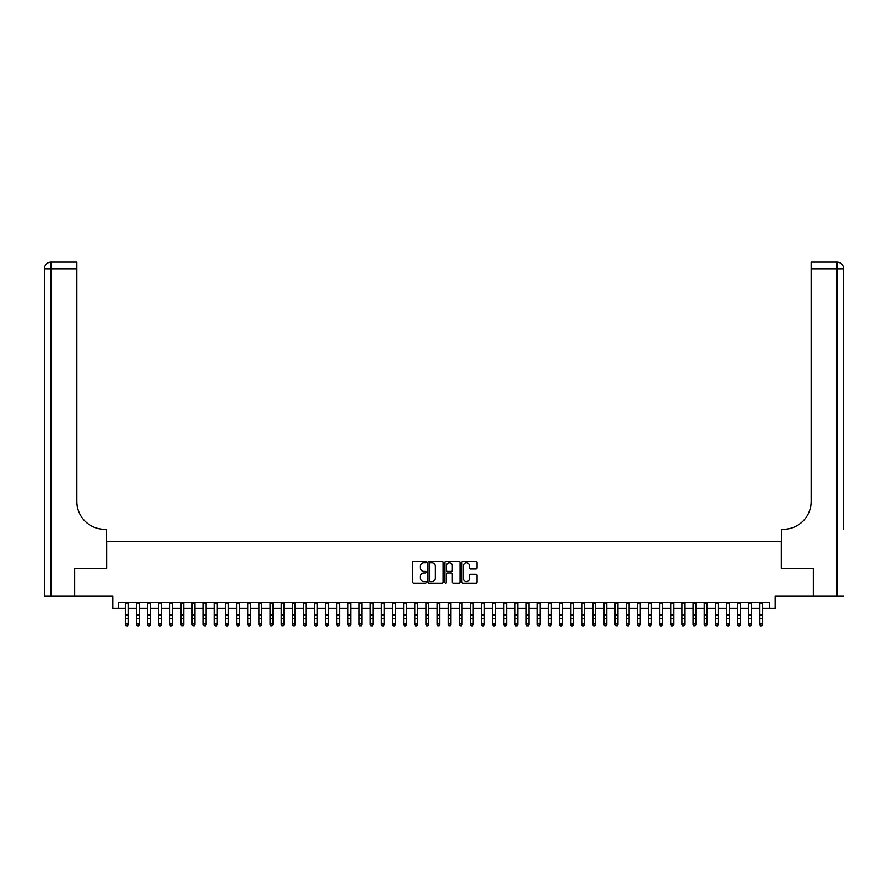 <?xml version="1.0" encoding="UTF-8"?>
<svg xmlns="http://www.w3.org/2000/svg" width="888" height="888" viewBox="0 0 888 888"><rect width="100%" height="100%" fill="white"/><g stroke="black" fill="none" stroke-linecap="round" stroke-linejoin="round"><path stroke-width="1.33" d="M426.185 562.004A0.766 0.766 0 0 0 425.419 561.249L413.808 561.249A1.088 1.088 0 0 0 412.72 562.337L412.72 582.006A1.088 1.088 0 0 0 413.808 583.094L425.419 583.094A0.766 0.766 0 0 0 426.185 582.339A0.766 0.766 0 0 0 425.419 581.573L423.92 581.573A3.497 3.497 0 0 1 420.424 578.077L420.424 576.434A3.497 3.497 0 0 1 423.92 572.938L425.419 572.938A0.766 0.766 0 0 0 426.185 572.172A0.766 0.766 0 0 0 425.419 571.406L423.92 571.406A3.497 3.497 0 0 1 420.424 567.909L420.424 566.267A3.497 3.497 0 0 1 423.92 562.77L425.419 562.77A0.766 0.766 0 0 0 426.185 562.004M475.935 568.953A1.088 1.088 0 0 0 477.023 567.854L477.023 562.337A1.088 1.088 0 0 0 475.935 561.249L463.036 561.249A1.088 1.088 0 0 0 461.949 562.337L461.949 582.006A1.088 1.088 0 0 0 463.036 583.094L475.935 583.094A1.088 1.088 0 0 0 477.023 582.006L477.023 575.335A1.088 1.088 0 0 0 475.935 574.247L470.418 574.247A1.088 1.088 0 0 0 469.319 575.335L469.319 578.643A2.919 2.919 0 0 1 466.4 581.573A2.919 2.919 0 0 1 463.481 578.643L463.481 565.7A2.919 2.919 0 0 1 466.4 562.77A2.919 2.919 0 0 1 469.319 565.7L469.319 567.854A1.088 1.088 0 0 0 470.418 568.953L475.935 568.953M118.37 608.358L118.37 602.785L769.63 602.785L769.63 608.358L775.191 608.358L775.191 596.103L813.319 596.103L813.319 568.276L781.318 568.276L781.318 541.558L106.682 541.558L106.682 568.276L74.681 568.276L74.681 596.103L112.809 596.103L112.809 608.358L125.33 608.358M443.045 562.337A1.088 1.088 0 0 0 441.947 561.249L429.059 561.249A1.088 1.088 0 0 0 427.961 562.337L427.961 582.006A1.088 1.088 0 0 0 429.059 583.094L441.947 583.094A1.088 1.088 0 0 0 443.045 582.006L443.045 562.337M446.054 561.249L458.941 561.249A1.088 1.088 0 0 1 460.04 562.337L460.04 582.006A1.088 1.088 0 0 1 458.941 583.094L453.424 583.094A1.088 1.088 0 0 1 452.336 582.006L452.336 574.025A1.088 1.088 0 0 0 451.237 572.938L447.574 572.938A1.088 1.088 0 0 0 446.486 574.025L446.486 582.339A0.766 0.766 0 0 1 445.721 583.094A0.766 0.766 0 0 1 444.955 582.339L444.955 562.337A1.088 1.088 0 0 1 446.054 561.249M128.116 608.358L136.463 608.358M139.25 608.358L147.597 608.358M150.383 608.358L158.73 608.358M161.516 608.358L169.863 608.358M172.649 608.358L180.997 608.358M183.783 608.358L192.13 608.358M194.916 608.358L203.263 608.358M206.038 608.358L214.397 608.358M217.172 608.358L225.53 608.358M228.305 608.358L236.663 608.358M239.438 608.358L247.785 608.358M250.571 608.358L258.919 608.358M261.705 608.358L270.052 608.358M272.838 608.358L281.185 608.358M283.971 608.358L292.319 608.358M295.105 608.358L303.452 608.358M306.238 608.358L314.585 608.358M317.371 608.358L325.718 608.358M328.505 608.358L336.852 608.358M339.638 608.358L347.985 608.358M350.771 608.358L359.118 608.358M361.893 608.358L370.252 608.358M373.027 608.358L381.385 608.358M384.16 608.358L392.507 608.358M395.293 608.358L403.64 608.358M406.427 608.358L414.774 608.358M417.56 608.358L425.907 608.358M428.693 608.358L437.04 608.358M439.826 608.358L448.174 608.358M450.96 608.358L459.307 608.358M462.093 608.358L470.44 608.358M473.226 608.358L481.574 608.358M484.36 608.358L492.707 608.358M495.493 608.358L503.84 608.358M506.615 608.358L514.973 608.358M517.748 608.358L526.107 608.358M528.882 608.358L537.229 608.358M540.015 608.358L548.362 608.358M551.148 608.358L559.496 608.358M562.282 608.358L570.629 608.358M573.415 608.358L581.762 608.358M584.548 608.358L592.895 608.358M595.682 608.358L604.029 608.358M606.815 608.358L615.162 608.358M617.948 608.358L626.295 608.358M629.081 608.358L637.429 608.358M640.215 608.358L648.562 608.358M651.337 608.358L659.695 608.358M662.47 608.358L670.829 608.358M673.604 608.358L681.962 608.358M684.737 608.358L693.084 608.358M695.87 608.358L704.217 608.358M707.003 608.358L715.351 608.358M718.137 608.358L726.484 608.358M729.27 608.358L737.617 608.358M740.403 608.358L748.75 608.358M751.537 608.358L759.884 608.358M762.67 608.358L769.63 608.358M430.258 562.77A0.766 0.766 0 0 0 429.492 563.536L429.492 580.808A0.766 0.766 0 0 0 430.258 581.573L431.846 581.573A3.497 3.497 0 0 0 435.342 578.077L435.342 566.267A3.497 3.497 0 0 0 431.846 562.77L430.258 562.77M452.336 565.756A2.919 2.919 0 0 0 449.406 562.826A2.919 2.919 0 0 0 446.486 565.756L446.486 570.318A1.088 1.088 0 0 0 447.574 571.406L451.237 571.406A1.088 1.088 0 0 0 452.336 570.318L452.336 565.756M128.116 602.785L128.116 624.641L127.284 625.862L126.163 625.618L127.284 625.862M125.33 602.785L125.33 624.02L128.116 624.02L127.284 625.618M126.163 625.862L125.33 624.641L126.163 625.618M74.348 568.276L106.571 568.276L106.571 529.315L104.684 529.315A27.828 27.828 0 0 1 76.856 501.476L76.856 268.809L51.082 268.809L51.082 596.103L74.348 596.103L74.348 568.276M51.082 596.103L44.4 596.103L44.4 268.809A6.682 6.682 0 0 1 51.082 262.138L76.856 262.138L76.856 268.809M104.684 529.315A27.828 27.828 0 0 1 76.856 501.476M51.082 262.138A6.682 6.682 0 0 0 44.4 268.809L51.082 268.809L51.082 262.138M843.6 596.103L813.652 596.103L813.652 568.276L781.429 568.276L781.429 529.315L783.316 529.315A27.828 27.828 0 0 0 811.144 501.476L811.144 262.138L836.918 262.138A6.682 6.682 0 0 1 843.6 268.809L843.6 529.315M783.316 529.315A27.828 27.828 0 0 0 811.144 501.476M843.6 268.809A6.682 6.682 0 0 0 836.918 262.138A6.682 6.682 0 0 1 843.6 268.809L811.144 268.809M139.25 602.785L139.25 624.641L138.417 625.862L137.296 625.618L138.417 625.862M136.463 602.785L136.463 624.02L139.25 624.02L138.417 625.618M137.296 625.862L136.463 624.641L137.296 625.618M150.383 602.785L150.383 624.641L149.55 625.862L148.429 625.618L149.55 625.862M147.597 602.785L147.597 624.02L150.383 624.02L149.55 625.618M148.429 625.862L147.597 624.641L148.429 625.618M161.516 602.785L161.516 624.641L160.684 625.862L159.562 625.618L160.684 625.862M158.73 602.785L158.73 624.02L161.516 624.02L160.684 625.618M159.562 625.862L158.73 624.641L159.562 625.618M172.649 602.785L172.649 624.641L171.806 625.862L170.696 625.618L171.806 625.862M169.863 602.785L169.863 624.02L172.649 624.02L171.806 625.618M170.696 625.862L169.863 624.641L170.696 625.618M183.783 602.785L183.783 624.641L182.939 625.862L181.829 625.618L182.939 625.862M180.997 602.785L180.997 624.02L183.783 624.02L182.939 625.618M181.829 625.862L180.997 624.641L181.829 625.618M194.916 602.785L194.916 624.641L194.072 625.862L192.962 625.618L194.072 625.862M192.13 602.785L192.13 624.02L194.916 624.02L194.072 625.618M192.962 625.862L192.13 624.641L192.962 625.618M206.038 602.785L206.038 624.641L205.206 625.862L204.096 625.618L205.206 625.862M203.263 602.785L203.263 624.02L206.038 624.02L205.206 625.618M204.096 625.862L203.263 624.641L204.096 625.618M217.172 602.785L217.172 624.641L216.339 625.862L215.229 625.618L216.339 625.862M214.397 602.785L214.397 624.02L217.172 624.02L216.339 625.618M215.229 625.862L214.397 624.641L215.229 625.618M228.305 602.785L228.305 624.641L227.472 625.862L226.362 625.618L227.472 625.862M225.53 602.785L225.53 624.02L228.305 624.02L227.472 625.618M226.362 625.862L225.53 624.641L226.362 625.618M239.438 602.785L239.438 624.641L238.606 625.862L237.496 625.618L238.606 625.862M236.663 602.785L236.663 624.02L239.438 624.02L238.606 625.618M237.496 625.862L236.663 624.641L237.496 625.618M250.571 602.785L250.571 624.641L249.739 625.862L248.629 625.618L249.739 625.862M247.785 602.785L247.785 624.02L250.571 624.02L249.739 625.618M248.629 625.862L247.785 624.641L248.629 625.618M261.705 602.785L261.705 624.641L260.872 625.862L259.762 625.618L260.872 625.862M258.919 602.785L258.919 624.02L261.705 624.02L260.872 625.618M259.762 625.862L258.919 624.641L259.762 625.618M272.838 602.785L272.838 624.641L272.006 625.862L270.896 625.618L272.006 625.862M270.052 602.785L270.052 624.02L272.838 624.02L272.006 625.618M270.896 625.862L270.052 624.641L270.896 625.618M283.971 602.785L283.971 624.641L283.139 625.862L282.018 625.618L283.139 625.862M281.185 602.785L281.185 624.02L283.971 624.02L283.139 625.618M282.018 625.862L281.185 624.641L282.018 625.618M295.105 602.785L295.105 624.641L294.272 625.862L293.151 625.618L294.272 625.862M292.319 602.785L292.319 624.02L295.105 624.02L294.272 625.618M293.151 625.862L292.319 624.641L293.151 625.618M306.238 602.785L306.238 624.641L305.405 625.862L304.284 625.618L305.405 625.862M303.452 602.785L303.452 624.02L306.238 624.02L305.405 625.618M304.284 625.862L303.452 624.641L304.284 625.618M317.371 602.785L317.371 624.641L316.539 625.862L315.418 625.618L316.539 625.862M314.585 602.785L314.585 624.02L317.371 624.02L316.539 625.618M315.418 625.862L314.585 624.641L315.418 625.618M328.505 602.785L328.505 624.641L327.661 625.862L326.551 625.618L327.661 625.862M325.718 602.785L325.718 624.02L328.505 624.02L327.661 625.618M326.551 625.862L325.718 624.641L326.551 625.618M339.638 602.785L339.638 624.641L338.794 625.862L337.684 625.618L338.794 625.862M336.852 602.785L336.852 624.02L339.638 624.02L338.794 625.618M337.684 625.862L336.852 624.641L337.684 625.618M350.771 602.785L350.771 624.641L349.928 625.862L348.818 625.618L349.928 625.862M347.985 602.785L347.985 624.02L350.771 624.02L349.928 625.618M348.818 625.862L347.985 624.641L348.818 625.618M361.893 602.785L361.893 624.641L361.061 625.862L359.951 625.618L361.061 625.862M359.118 602.785L359.118 624.02L361.893 624.02L361.061 625.618M359.951 625.862L359.118 624.641L359.951 625.618M373.027 602.785L373.027 624.641L372.194 625.862L371.084 625.618L372.194 625.862M370.252 602.785L370.252 624.02L373.027 624.02L372.194 625.618M371.084 625.862L370.252 624.641L371.084 625.618M384.16 602.785L384.16 624.641L383.327 625.862L382.217 625.618L383.327 625.862M381.385 602.785L381.385 624.02L384.16 624.02L383.327 625.618M382.217 625.862L381.385 624.641L382.217 625.618M395.293 602.785L395.293 624.641L394.461 625.862L393.351 625.618L394.461 625.862M392.507 602.785L392.507 624.02L395.293 624.02L394.461 625.618M393.351 625.862L392.507 624.641L393.351 625.618M406.427 602.785L406.427 624.641L405.594 625.862L404.484 625.618L405.594 625.862M403.64 602.785L403.64 624.02L406.427 624.02L405.594 625.618M404.484 625.862L403.64 624.641L404.484 625.618M417.56 602.785L417.56 624.641L416.727 625.862L415.617 625.618L416.727 625.862M414.774 602.785L414.774 624.02L417.56 624.02L416.727 625.618M415.617 625.862L414.774 624.641L415.617 625.618M428.693 602.785L428.693 624.641L427.861 625.862L426.74 625.618L427.861 625.862M425.907 602.785L425.907 624.02L428.693 624.02L427.861 625.618M426.74 625.862L425.907 624.641L426.74 625.618M439.826 602.785L439.826 624.641L438.994 625.862L437.873 625.618L438.994 625.862M437.04 602.785L437.04 624.02L439.826 624.02L438.994 625.618M437.873 625.862L437.04 624.641L437.873 625.618M450.96 602.785L450.96 624.641L450.127 625.862L449.006 625.618L450.127 625.862M448.174 602.785L448.174 624.02L450.96 624.02L450.127 625.618M449.006 625.862L448.174 624.641L449.006 625.618M462.093 602.785L462.093 624.641L461.261 625.862L460.139 625.618L461.261 625.862M459.307 602.785L459.307 624.02L462.093 624.02L461.261 625.618M460.139 625.862L459.307 624.641L460.139 625.618M473.226 602.785L473.226 624.641L472.383 625.862L471.273 625.618L472.383 625.862M470.44 602.785L470.44 624.02L473.226 624.02L472.383 625.618M471.273 625.862L470.44 624.641L471.273 625.618M484.36 602.785L484.36 624.641L483.516 625.862L482.406 625.618L483.516 625.862M481.574 602.785L481.574 624.02L484.36 624.02L483.516 625.618M482.406 625.862L481.574 624.641L482.406 625.618M495.493 602.785L495.493 624.641L494.649 625.862L493.539 625.618L494.649 625.862M492.707 602.785L492.707 624.02L495.493 624.02L494.649 625.618M493.539 625.862L492.707 624.641L493.539 625.618M506.615 602.785L506.615 624.641L505.783 625.862L504.673 625.618L505.783 625.862M503.84 602.785L503.84 624.02L506.615 624.02L505.783 625.618M504.673 625.862L503.84 624.641L504.673 625.618M517.748 602.785L517.748 624.641L516.916 625.862L515.806 625.618L516.916 625.862M514.973 602.785L514.973 624.02L517.748 624.02L516.916 625.618M515.806 625.862L514.973 624.641L515.806 625.618M528.882 602.785L528.882 624.641L528.049 625.862L526.939 625.618L528.049 625.862M526.107 602.785L526.107 624.02L528.882 624.02L528.049 625.618M526.939 625.862L526.107 624.641L526.939 625.618M540.015 602.785L540.015 624.641L539.183 625.862L538.072 625.618L539.183 625.862M537.229 602.785L537.229 624.02L540.015 624.02L539.183 625.618M538.072 625.862L537.229 624.641L538.072 625.618M551.148 602.785L551.148 624.641L550.316 625.862L549.206 625.618L550.316 625.862M548.362 602.785L548.362 624.02L551.148 624.02L550.316 625.618M549.206 625.862L548.362 624.641L549.206 625.618M562.282 602.785L562.282 624.641L561.449 625.862L560.339 625.618L561.449 625.862M559.496 602.785L559.496 624.02L562.282 624.02L561.449 625.618M560.339 625.862L559.496 624.641L560.339 625.618M573.415 602.785L573.415 624.641L572.582 625.862L571.461 625.618L572.582 625.862M570.629 602.785L570.629 624.02L573.415 624.02L572.582 625.618M571.461 625.862L570.629 624.641L571.461 625.618M584.548 602.785L584.548 624.641L583.716 625.862L582.595 625.618L583.716 625.862M581.762 602.785L581.762 624.02L584.548 624.02L583.716 625.618M582.595 625.862L581.762 624.641L582.595 625.618M595.682 602.785L595.682 624.641L594.849 625.862L593.728 625.618L594.849 625.862M592.895 602.785L592.895 624.02L595.682 624.02L594.849 625.618M593.728 625.862L592.895 624.641L593.728 625.618M606.815 602.785L606.815 624.641L605.982 625.862L604.861 625.618L605.982 625.862M604.029 602.785L604.029 624.02L606.815 624.02L605.982 625.618M604.861 625.862L604.029 624.641L604.861 625.618M617.948 602.785L617.948 624.641L617.105 625.862L615.995 625.618L617.105 625.862M615.162 602.785L615.162 624.02L617.948 624.02L617.105 625.618M615.995 625.862L615.162 624.641L615.995 625.618M629.081 602.785L629.081 624.641L628.238 625.862L627.128 625.618L628.238 625.862M626.295 602.785L626.295 624.02L629.081 624.02L628.238 625.618M627.128 625.862L626.295 624.641L627.128 625.618M640.215 602.785L640.215 624.641L639.371 625.862L638.261 625.618L639.371 625.862M637.429 602.785L637.429 624.02L640.215 624.02L639.371 625.618M638.261 625.862L637.429 624.641L638.261 625.618M651.337 602.785L651.337 624.641L650.504 625.862L649.394 625.618L650.504 625.862M648.562 602.785L648.562 624.02L651.337 624.02L650.504 625.618M649.394 625.862L648.562 624.641L649.394 625.618M662.47 602.785L662.47 624.641L661.638 625.862L660.528 625.618L661.638 625.862M659.695 602.785L659.695 624.02L662.47 624.02L661.638 625.618M660.528 625.862L659.695 624.641L660.528 625.618M673.604 602.785L673.604 624.641L672.771 625.862L671.661 625.618L672.771 625.862M670.829 602.785L670.829 624.02L673.604 624.02L672.771 625.618M671.661 625.862L670.829 624.641L671.661 625.618M684.737 602.785L684.737 624.641L683.904 625.862L682.794 625.618L683.904 625.862M681.962 602.785L681.962 624.02L684.737 624.02L683.904 625.618M682.794 625.862L681.962 624.641L682.794 625.618M695.87 602.785L695.87 624.641L695.038 625.862L693.928 625.618L695.038 625.862M693.084 602.785L693.084 624.02L695.87 624.02L695.038 625.618M693.928 625.862L693.084 624.641L693.928 625.618M707.003 602.785L707.003 624.641L706.171 625.862L705.061 625.618L706.171 625.862M704.217 602.785L704.217 624.02L707.003 624.02L706.171 625.618M705.061 625.862L704.217 624.641L705.061 625.618M718.137 602.785L718.137 624.641L717.304 625.862L716.194 625.618L717.304 625.862M715.351 602.785L715.351 624.02L718.137 624.02L717.304 625.618M716.194 625.862L715.351 624.641L716.194 625.618M729.27 602.785L729.27 624.641L728.438 625.862L727.316 625.618L728.438 625.862M726.484 602.785L726.484 624.02L729.27 624.02L728.438 625.618M727.316 625.862L726.484 624.641L727.316 625.618M740.403 602.785L740.403 624.641L739.571 625.862L738.45 625.618L739.571 625.862M737.617 602.785L737.617 624.02L740.403 624.02L739.571 625.618M738.45 625.862L737.617 624.641L738.45 625.618M751.537 602.785L751.537 624.641L750.704 625.862L749.583 625.618L750.704 625.862M748.75 602.785L748.75 624.02L751.537 624.02L750.704 625.618M749.583 625.862L748.75 624.641L749.583 625.618M762.67 602.785L762.67 624.641L761.837 625.862L760.716 625.618L761.837 625.862M759.884 602.785L759.884 624.02L762.67 624.02L761.837 625.618M760.716 625.862L759.884 624.641L760.716 625.618M128.116 614.896L125.33 614.896M128.116 618.714L125.33 618.714M128.116 603.152L125.33 603.152M836.918 596.103L836.918 262.138M139.25 614.896L136.463 614.896M139.25 618.714L136.463 618.714M139.25 603.152L136.463 603.152M150.383 614.896L147.597 614.896M150.383 618.714L147.597 618.714M150.383 603.152L147.597 603.152M161.516 614.896L158.73 614.896M161.516 618.714L158.73 618.714M161.516 603.152L158.73 603.152M172.649 614.896L169.863 614.896M172.649 618.714L169.863 618.714M172.649 603.152L169.863 603.152M183.783 614.896L180.997 614.896M183.783 618.714L180.997 618.714M183.783 603.152L180.997 603.152M194.916 614.896L192.13 614.896M194.916 618.714L192.13 618.714M194.916 603.152L192.13 603.152M206.038 614.896L203.263 614.896M206.038 618.714L203.263 618.714M206.038 603.152L203.263 603.152M217.172 614.896L214.397 614.896M217.172 618.714L214.397 618.714M217.172 603.152L214.397 603.152M228.305 614.896L225.53 614.896M228.305 618.714L225.53 618.714M228.305 603.152L225.53 603.152M239.438 614.896L236.663 614.896M239.438 618.714L236.663 618.714M239.438 603.152L236.663 603.152M250.571 614.896L247.785 614.896M250.571 618.714L247.785 618.714M250.571 603.152L247.785 603.152M261.705 614.896L258.919 614.896M261.705 618.714L258.919 618.714M261.705 603.152L258.919 603.152M272.838 614.896L270.052 614.896M272.838 618.714L270.052 618.714M272.838 603.152L270.052 603.152M283.971 614.896L281.185 614.896M283.971 618.714L281.185 618.714M283.971 603.152L281.185 603.152M295.105 614.896L292.319 614.896M295.105 618.714L292.319 618.714M295.105 603.152L292.319 603.152M306.238 614.896L303.452 614.896M306.238 618.714L303.452 618.714M306.238 603.152L303.452 603.152M317.371 614.896L314.585 614.896M317.371 618.714L314.585 618.714M317.371 603.152L314.585 603.152M328.505 614.896L325.718 614.896M328.505 618.714L325.718 618.714M328.505 603.152L325.718 603.152M339.638 614.896L336.852 614.896M339.638 618.714L336.852 618.714M339.638 603.152L336.852 603.152M350.771 614.896L347.985 614.896M350.771 618.714L347.985 618.714M350.771 603.152L347.985 603.152M361.893 614.896L359.118 614.896M361.893 618.714L359.118 618.714M361.893 603.152L359.118 603.152M373.027 614.896L370.252 614.896M373.027 618.714L370.252 618.714M373.027 603.152L370.252 603.152M384.16 614.896L381.385 614.896M384.16 618.714L381.385 618.714M384.16 603.152L381.385 603.152M395.293 614.896L392.507 614.896M395.293 618.714L392.507 618.714M395.293 603.152L392.507 603.152M406.427 614.896L403.64 614.896M406.427 618.714L403.64 618.714M406.427 603.152L403.64 603.152M417.56 614.896L414.774 614.896M417.56 618.714L414.774 618.714M417.56 603.152L414.774 603.152M428.693 614.896L425.907 614.896M428.693 618.714L425.907 618.714M428.693 603.152L425.907 603.152M439.826 614.896L437.04 614.896M439.826 618.714L437.04 618.714M439.826 603.152L437.04 603.152M450.96 614.896L448.174 614.896M450.96 618.714L448.174 618.714M450.96 603.152L448.174 603.152M462.093 614.896L459.307 614.896M462.093 618.714L459.307 618.714M462.093 603.152L459.307 603.152M473.226 614.896L470.44 614.896M473.226 618.714L470.44 618.714M473.226 603.152L470.44 603.152M484.36 614.896L481.574 614.896M484.36 618.714L481.574 618.714M484.36 603.152L481.574 603.152M495.493 614.896L492.707 614.896M495.493 618.714L492.707 618.714M495.493 603.152L492.707 603.152M506.615 614.896L503.84 614.896M506.615 618.714L503.84 618.714M506.615 603.152L503.84 603.152M517.748 614.896L514.973 614.896M517.748 618.714L514.973 618.714M517.748 603.152L514.973 603.152M528.882 614.896L526.107 614.896M528.882 618.714L526.107 618.714M528.882 603.152L526.107 603.152M540.015 614.896L537.229 614.896M540.015 618.714L537.229 618.714M540.015 603.152L537.229 603.152M551.148 614.896L548.362 614.896M551.148 618.714L548.362 618.714M551.148 603.152L548.362 603.152M562.282 614.896L559.496 614.896M562.282 618.714L559.496 618.714M562.282 603.152L559.496 603.152M573.415 614.896L570.629 614.896M573.415 618.714L570.629 618.714M573.415 603.152L570.629 603.152M584.548 614.896L581.762 614.896M584.548 618.714L581.762 618.714M584.548 603.152L581.762 603.152M595.682 614.896L592.895 614.896M595.682 618.714L592.895 618.714M595.682 603.152L592.895 603.152M606.815 614.896L604.029 614.896M606.815 618.714L604.029 618.714M606.815 603.152L604.029 603.152M617.948 614.896L615.162 614.896M617.948 618.714L615.162 618.714M617.948 603.152L615.162 603.152M629.081 614.896L626.295 614.896M629.081 618.714L626.295 618.714M629.081 603.152L626.295 603.152M640.215 614.896L637.429 614.896M640.215 618.714L637.429 618.714M640.215 603.152L637.429 603.152M651.337 614.896L648.562 614.896M651.337 618.714L648.562 618.714M651.337 603.152L648.562 603.152M662.47 614.896L659.695 614.896M662.47 618.714L659.695 618.714M662.47 603.152L659.695 603.152M673.604 614.896L670.829 614.896M673.604 618.714L670.829 618.714M673.604 603.152L670.829 603.152M684.737 614.896L681.962 614.896M684.737 618.714L681.962 618.714M684.737 603.152L681.962 603.152M695.87 614.896L693.084 614.896M695.87 618.714L693.084 618.714M695.87 603.152L693.084 603.152M707.003 614.896L704.217 614.896M707.003 618.714L704.217 618.714M707.003 603.152L704.217 603.152M718.137 614.896L715.351 614.896M718.137 618.714L715.351 618.714M718.137 603.152L715.351 603.152M729.27 614.896L726.484 614.896M729.27 618.714L726.484 618.714M729.27 603.152L726.484 603.152M740.403 614.896L737.617 614.896M740.403 618.714L737.617 618.714M740.403 603.152L737.617 603.152M751.537 614.896L748.75 614.896M751.537 618.714L748.75 618.714M751.537 603.152L748.75 603.152M762.67 614.896L759.884 614.896M762.67 618.714L759.884 618.714M762.67 603.152L759.884 603.152"/></g></svg>
